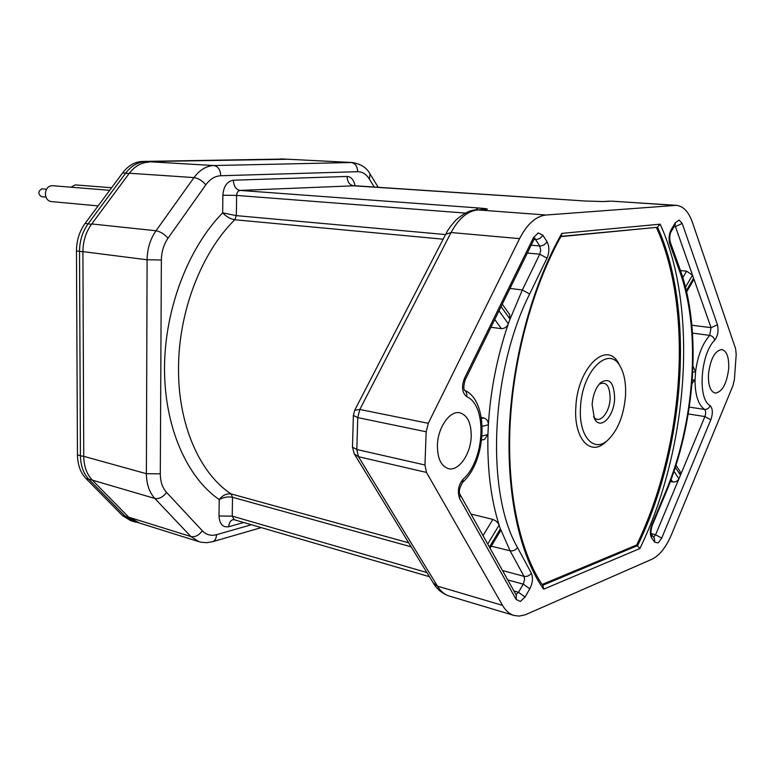 <?xml version="1.0" encoding="UTF-8"?>
<svg xmlns="http://www.w3.org/2000/svg" width="775" height="775" viewBox="0 0 775 775"><rect width="100%" height="100%" fill="white"/><g stroke="black" fill="none" stroke-linecap="round" stroke-linejoin="round"><path stroke-width="1.16" d="M137.475 522.398L125.463 516.518L89.067 479.522C83.506 473.651 80.619 465.717 80.435 455.729L79.515 251.371C79.602 240.841 82.489 231.618 88.176 223.713L125.753 173.057C131.401 165.714 138.057 161.898 145.7 161.607L286.527 159.272M138.88 522.65L128.66 517.128L92.283 480.064C86.771 474.252 83.933 466.395 83.748 456.494L82.906 251.739C83.003 241.296 85.86 232.161 91.479 224.324L129.076 173.552C134.666 166.276 141.244 162.488 148.81 162.198L145.7 161.607C138.057 161.898 131.401 165.714 125.753 173.057L88.176 223.713C82.489 231.618 79.602 240.841 79.515 251.371L80.435 455.729C80.619 465.717 83.506 473.651 89.067 479.522L125.463 516.518L133.562 521.546L135.877 522.118M222.88 195.203L236.608 195.426C236.859 192.471 238.012 190.795 240.085 190.417C235.92 189.526 233.672 186.126 233.343 180.226C227.114 181.311 223.626 186.3 222.88 195.203L222.667 212.854C226.261 216.651 230.291 218.947 234.767 219.751L236.336 215.634L222.667 212.854C188.199 247.922 164.804 308.934 164.503 367.67C164.252 426.434 186.639 477.245 219.218 499.575C222.502 495.312 226.465 493.423 231.086 493.907C199.659 473.389 177.892 424.283 178.541 367.834C178.608 311.56 201.5 252.514 234.767 219.751L443.155 239.184M129.318 173.232L193.992 177.582C199.708 169.88 206.382 165.86 214.016 165.54L146.378 161.597L284.241 159.049L352.267 162.508L214.016 165.54C218.143 166.373 220.381 169.773 220.739 175.751L357.692 171.692C362.322 171.682 366.207 174.133 369.326 179.035L374.344 187.153M609.131 201.161L603.066 201.568L611.921 201.161L676.362 205.336C683.308 206.092 688.636 211.73 692.366 222.26L735.63 348.789L736.202 354.553L734.4 379.382L732.966 385.621L671.692 534.101C666.161 547.16 659.602 555.53 652.007 559.201L525.431 614.73L519.153 616.096L514.038 615.457C509.475 614.062 505.649 610.7 502.549 605.382L437.458 586.123L358.467 456.707L354.243 453.84L433.302 583.023L437.458 586.123C440.684 591.315 444.637 594.628 449.326 596.062C442.496 593.805 437.158 589.455 433.302 583.023M219.218 499.575C223.636 497.192 228.063 496.436 232.5 497.288L232.248 516.121L219.025 516.014L219.218 499.575M676.362 205.336L546.046 215.014C535.98 216.109 527.165 223.975 519.579 238.632L428.275 423.305L426.173 431.782L424.962 464.981L426.483 472.43L502.549 605.382M424.962 464.981L356.849 449.519L357.75 417.599L353.371 415.439L352.489 447.156L356.849 449.519L358.467 456.707L426.483 472.43M475.588 210.025L478.117 207.952L487.436 209.105L485.567 209.405C489.383 209.124 486.903 208.64 478.117 207.952L240.085 190.417L353.623 185.806L585.793 201.054M604.132 201.568L585.435 201.035M708.476 374.034C710.462 358.728 714.947 350.562 721.913 349.535C726.873 351.094 729.13 357.498 728.684 368.726C726.708 383.974 722.193 392.102 715.16 393.099C710.317 391.549 708.088 385.194 708.476 374.034M437.4 445.305C437.749 427.558 449.887 410.256 459.846 412.794C467.499 415.197 471.278 423.073 471.2 436.422C470.793 454.024 458.684 471.5 448.463 468.681C441.091 466.24 437.41 458.442 437.4 445.305M516.353 595.307L516.131 599.443L520.306 601.477L525.072 597.002L518.514 592.333L515.956 594.599M462.472 482.467L463.208 479.124C458.345 484.927 457.173 491.427 459.682 498.635L460.04 494.431M534.566 238.545L535.544 239.504C538.722 239.446 541.153 238.012 542.829 235.203L538.199 232.907L533.52 237.547L533.907 239.62L465.155 379.944L464.583 378.113C461.319 386.386 461.987 392.557 466.589 396.626C467.218 393.797 466.55 391.695 464.574 390.319C488.793 400.123 487.533 460.001 462.549 482.399C459.362 488.163 458.548 492.202 460.088 494.528L516.382 595.374M546.985 258.162C549.485 252.204 549.494 246.712 547.005 241.674C545.338 244.483 542.917 245.907 539.749 245.956L540.717 250.344L539.749 254.19L546.985 258.162L529.654 294.006C490.362 372.097 485.673 492.958 517.516 547.528L531.33 573.151C529.499 575.748 527.058 576.813 524.016 576.329L524.607 579.535L523.241 584.147L529.79 588.797C532.677 583.149 533.19 577.927 531.33 573.151M674.86 225.506L675.432 226.581L682.203 223.423L679.084 220.071L675.287 222.803L675.18 224.963L671.295 231.396L671.392 229.235C668.97 233.847 668.447 238.768 669.833 243.989L670.181 241.829L680.227 269.845C702.121 330.499 695.33 423.131 665.783 493.074L665.531 492.067C694.729 423.14 701.385 331.254 679.888 272.006L669.833 243.989M692.007 383.625L695.049 379.605L695.592 371.622C697.645 355.996 702.334 343.916 709.667 335.381C712.419 336.03 714.095 337.638 714.695 340.215C717.824 336.05 718.745 330.906 717.456 324.773L711.043 327.67L709.667 335.381L692.53 333.105M689.304 407.098L704.543 409.433C705.928 410.876 706.044 413.249 704.892 416.553L710.801 419.808C713.019 413.395 712.797 408.638 710.132 405.538C709.173 408.26 707.313 409.558 704.543 409.433C698.178 404.724 695.01 394.785 695.049 379.605L692.259 380.36M654.429 538.363L654.739 542.219L658.178 542.917L661.705 538.121L655.592 534.769L653.635 537.269M651.911 524.559C649.896 530.013 649.808 534.488 651.659 538.005L651.378 534.198C650.593 533.307 650.864 530.41 652.182 525.528L651.911 524.559L665.531 492.067M543.12 585.987L543.585 589.213C519.996 555.685 506.356 495.302 509.446 426.366C512.663 357.43 532.783 284.328 561.836 233.382L561.565 235.435C533.074 285.684 513.283 357.788 510.066 425.746C506.957 493.704 520.383 553.273 543.12 585.987M542.665 585.328L637.641 545.571C685.003 447.873 695.214 310.107 657.491 227.075L660.174 224.178C698.759 308.586 688.258 449.171 639.869 548.535L636.653 545.009C683.87 447.572 694.032 310.223 656.396 227.404L561.032 236.365M636.653 545.009L542.103 584.486M560.887 236.627L656.396 227.404M606.253 441.547L605.459 442.273C590.347 456.688 573.694 438.514 575.815 407.631C577.123 367.951 606.98 339.247 618.905 363.979L619.409 364.928M580.494 407.679C578.499 436.393 593.912 453.394 607.978 439.977C617.975 430.106 623.817 415.39 625.502 395.851C626.123 383.993 624.456 374.364 620.513 366.982C609.412 343.993 581.725 370.808 580.494 407.679M592.119 404.627C592.923 395.027 595.723 387.723 600.548 382.714C609.489 377.212 614.178 382.54 614.623 398.708C614.023 416.824 600.131 430.764 594.406 418.481L592.119 404.627M593.563 416.562C598.823 425.107 609.605 413.211 610.099 398.66C609.886 385.795 606.224 380.99 599.114 384.255M533.907 239.62L535.002 238.09L534.004 238.351M494.76 319.523L501.406 328.639C504.738 328.542 507.034 326.924 508.303 323.795L509.998 319.038L509.64 314.524L502.268 304.197M501.406 328.639L490.963 327.273M481.372 417.434L483.784 417.928L481.556 418.49M484.617 439.328L487.94 434.513L488.366 424.807C488.269 421.183 486.739 418.887 483.784 417.928M482.331 426.327L488.366 424.807C490.468 390.455 497.114 356.791 508.303 323.795L499.003 310.853M470.987 514.058L492.861 519.415L483.038 535.632M490.062 548.216L500.359 531.059L500.398 528.802L498.393 523.551L495.642 520.722L492.861 519.415M487.727 544.031L499.139 525.072C490.885 499.245 487.155 469.059 487.94 434.513L482.147 436.054M491.292 546.172L510.076 550.783L500.398 528.802L489.422 547.072M692.763 372.349L695.592 371.622L693.024 366.439M688.239 413.947L704.892 416.553L655.592 534.769L651.174 533.607M675.296 467.354L680.402 475.114L680.043 471.433M670.365 481.507L672.681 481.963C675.529 482.234 677.602 481.149 678.91 478.698L673.988 471.316M674.24 226.523L675.432 226.581L711.043 327.67L691.901 325.229M685.488 287.176L692.492 275.164L686.592 271.153L680.479 270.552M693.489 280.124L693.567 278.235L686.34 290.664M284.192 159.049L142.61 161.432C134.966 161.713 128.311 165.521 122.673 172.854L85.114 223.394C79.438 231.279 76.551 240.473 76.463 250.984L77.452 454.906C77.645 464.874 80.532 472.789 86.093 478.65L122.508 515.598L130.597 520.616L133.562 521.546M284.725 159.078L142.61 161.432M111.61 187.734L75.194 184.905L70.971 187.201M42.47 188.887L41.879 188.838C37.936 191.367 37.849 193.992 41.617 196.724L45.957 197.112M98.105 205.908L51.111 201.558C47.624 200.87 45.715 198.313 45.376 193.876C45.812 188.683 48.098 185.952 52.235 185.69L109.692 190.311M128.66 517.128L122.508 515.598M86.093 478.65L92.283 480.064M83.748 456.494L77.452 454.906M76.463 250.984L82.906 251.739M91.479 224.324L85.114 223.394M122.673 172.854L129.076 173.552M465.494 213.086L236.608 195.426L236.336 215.634L445.548 234.563M251.42 524.743L216.516 534.692C211.023 536.155 206.286 534.847 202.304 530.768L166.557 492.425C162.45 487.853 160.367 481.653 160.299 473.835L161.365 259.993C161.51 251.73 163.728 244.464 168.01 238.225L205.782 184.876C210.025 179.083 215.014 176.032 220.739 175.751M355.047 185.893C353.875 179.868 351.22 176.729 347.084 176.458C347.345 181.883 349.525 184.993 353.623 185.806L354.01 185.835M233.343 180.226L347.084 176.458M219.025 516.014C219.538 524.055 222.793 527.63 228.761 526.748C228.945 522.97 230.311 520.606 232.868 519.686L234.224 519.725L232.248 516.121L426.88 572.531M243.786 522.515L228.761 526.748M357.692 171.692C357.42 166.305 355.26 163.234 351.201 162.488L284.241 159.049M378.278 187.414L370.043 174.026L369.326 179.035M216.516 534.692C216.351 538.451 215.024 540.785 212.544 541.715L206.673 542.684L200.812 542.18L198.923 541.677L190.882 536.542C195.126 537.308 198.943 535.38 202.304 530.768M92.351 480.142L154.845 498.461L190.882 536.542L128.679 517.148M166.557 492.425C163.031 497.133 159.127 499.139 154.845 498.461C149.323 492.396 146.504 484.142 146.388 473.709L160.299 473.835M82.906 251.623L147.095 259.78L146.388 473.709L83.748 456.32M161.365 259.993L147.095 259.78C147.279 248.746 150.243 239.068 156.007 230.756C160.435 231.609 164.436 234.098 168.01 238.225M205.782 184.876C202.362 180.711 198.429 178.279 193.992 177.582L156.007 230.756L91.77 223.946M411.157 546.83L232.5 497.288L231.086 493.907L408.687 542.8M428.275 423.305L359.813 409.471L451.06 232.529L445.664 234.331L354.708 410.246L359.813 409.471L357.75 417.599L426.173 431.782M445.664 234.331C447.65 231.289 446.4 230.94 455.865 220.129C464.041 213.038 471.016 209.628 476.79 209.918L477.904 209.918C467.606 210.926 458.664 218.463 451.06 232.529L519.579 238.632M476.79 209.918L485.567 209.405L477.904 209.918L546.046 215.014M611.921 201.161L674.696 205.346M543.585 589.213L639.869 548.535M660.174 224.178L561.836 233.382M516.131 599.443L459.682 498.635M463.208 479.124C484.995 459.856 487.475 405.17 466.589 396.626M464.583 378.113L533.52 237.547M542.829 235.203L547.005 241.674M529.79 588.797L525.072 597.002M671.392 229.235L675.287 222.803M682.203 223.423L717.456 324.773M714.695 340.215C700.474 353.72 697.403 399.416 710.132 405.538M710.801 419.808L661.705 538.121M654.739 542.219L651.659 538.005M531.166 245.21L539.749 245.956L535.544 239.504L534.014 239.417M510.066 319.048L522.34 289.995L509.998 288.407M517.516 547.528C515.637 550.153 513.166 551.238 510.076 550.783L524.016 576.329L502.539 570.574M527.32 253.067L539.749 254.19L522.34 289.995L529.654 294.006M513.873 590.87L518.514 592.333L523.241 584.147L507.77 579.933M501.076 306.619L509.998 319.038M679.888 272.006L680.227 269.845M671.072 479.58L672.681 481.963M686.592 271.153L682.804 277.615M280.579 158.894L283.65 159.059M261.262 527.61L212.544 541.715M134.22 521.381L198.923 541.677M370.043 174.026C366.943 167.884 361.024 164.048 352.267 162.508M429.427 576.687L234.224 519.725M449.326 596.062L514.038 615.457M352.489 447.156L354.243 453.84M354.708 410.246L353.371 415.448M603.066 201.568L585.619 201.035L352.441 185.593M607.978 439.977L605.459 442.273M620.513 366.982L618.905 363.979M594.163 417.996L594.406 418.481M465.155 379.944C463.586 385.737 463.431 389.234 464.68 390.445L464.283 390.154M481.73 440.103L484.675 439.309M665.783 493.074L652.182 525.528M654.352 538.257L651.329 534.12M680.179 471.646L675.965 465.252M671.295 231.396C669.794 233.478 669.416 236.956 670.181 241.829M693.47 280.162L686.631 291.933M42.17 188.848L46.519 189.207"/></g></svg>
